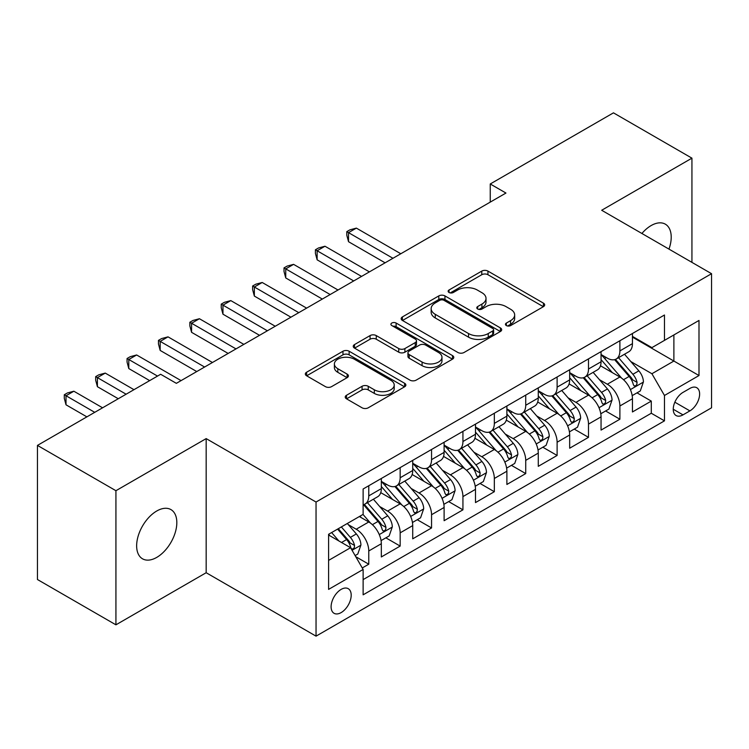 <?xml version="1.0" encoding="UTF-8"?>
<svg xmlns="http://www.w3.org/2000/svg" width="749" height="749" viewBox="0 0 749 749"><rect width="100%" height="100%" fill="white"/><g stroke="black" fill="none" stroke-linecap="round" stroke-linejoin="round"><path stroke-width="1.12" d="M506.352 325.572A3.052 1.76 0 0 0 510.659 325.572L543.399 306.678A4.354 2.519 0 0 0 544.673 304.899A4.354 2.519 0 0 0 543.399 303.12L487.936 271.101A4.354 2.519 0 0 0 481.776 271.101L449.035 289.994A3.052 1.76 0 0 0 448.145 291.239A3.052 1.76 0 0 0 449.035 292.484A3.052 1.76 0 0 0 453.351 292.484L457.592 290.041A13.941 8.052 0 0 1 477.31 290.041L481.925 292.709A13.941 8.052 0 0 1 486.017 298.402A13.941 8.052 0 0 1 481.925 304.094L477.693 306.538A3.052 1.76 0 0 0 476.804 307.783A3.052 1.76 0 0 0 477.693 309.028A3.052 1.76 0 0 0 482.01 309.028L486.241 306.584A13.941 8.052 0 0 1 505.959 306.584L510.584 309.253A13.941 8.052 0 0 1 514.666 314.945A13.941 8.052 0 0 1 510.584 320.638L506.352 323.081A3.052 1.76 0 0 0 505.453 324.326A3.052 1.76 0 0 0 506.352 325.572L506.352 323.081M156.728 557.406A28.415 16.403 120 0 0 175.294 532.37A28.415 16.403 120 0 0 170.941 509.601A28.415 16.403 120 0 0 156.728 511.015A28.415 16.403 120 0 0 138.172 536.05A28.415 16.403 120 0 0 142.525 558.81A28.415 16.403 120 0 0 156.728 557.406M668.979 249.108A28.415 16.403 120 0 0 665.327 224.166A28.415 16.403 120 0 0 651.124 225.571A28.415 16.403 120 0 0 641.902 233.482M341.151 612.588A14.203 8.202 120 0 0 350.429 600.071A14.203 8.202 120 0 0 348.248 588.686A14.203 8.202 120 0 0 341.151 589.388A14.203 8.202 120 0 0 331.873 601.906A14.203 8.202 120 0 0 334.045 613.291A14.203 8.202 120 0 0 341.151 612.588M346.515 395.266A4.354 2.519 0 0 0 345.233 397.045A4.354 2.519 0 0 0 346.515 398.824L362.076 407.802A4.354 2.519 0 0 0 368.236 407.802L404.591 386.812A4.354 2.519 0 0 0 405.874 385.033A4.354 2.519 0 0 0 404.591 383.254L349.137 351.234A4.354 2.519 0 0 0 342.967 351.234L306.613 372.225A4.354 2.519 0 0 0 305.339 374.004A4.354 2.519 0 0 0 306.613 375.783L325.412 386.634A4.354 2.519 0 0 0 331.573 386.634L347.133 377.655A4.354 2.519 0 0 0 348.407 375.876A4.354 2.519 0 0 0 347.133 374.097L337.808 368.714A11.656 6.732 0 0 1 334.391 363.958A11.656 6.732 0 0 1 341.591 357.741A11.656 6.732 0 0 1 354.296 359.192L390.809 380.277A11.656 6.732 0 0 1 394.217 385.033A11.656 6.732 0 0 1 387.027 391.25A11.656 6.732 0 0 1 374.322 389.789L368.236 386.278A4.354 2.519 0 0 0 362.076 386.278L346.515 395.266L346.515 398.824M206.172 438.605L115.926 490.707L37.45 445.402L37.45 579.52L115.926 624.825L206.172 572.723L316.041 636.154L316.041 502.036L206.172 438.605L206.172 572.723M691.936 262.365L691.936 158.161L601.681 210.263L711.55 273.694L316.041 502.036M691.936 158.161L613.459 112.846L490.249 183.982L490.249 202.108M37.45 445.402L160.651 374.275L176.352 383.338L505.95 193.045L490.249 183.982M457.901 352.479A4.354 2.519 0 0 0 464.062 352.479L500.416 331.489A4.354 2.519 0 0 0 501.69 329.71A4.354 2.519 0 0 0 500.416 327.931L444.953 295.911A4.354 2.519 0 0 0 438.792 295.911L402.438 316.902A4.354 2.519 0 0 0 401.164 318.681A4.354 2.519 0 0 0 402.438 320.46L457.901 352.479M393.028 326.236A3.052 1.76 0 0 1 396.118 326.667L396.118 323.044L452.508 355.597A4.354 2.519 0 0 1 453.782 357.376A4.354 2.519 0 0 1 452.508 359.155L416.144 380.146A4.354 2.519 0 0 1 409.984 380.146L354.52 348.126L354.52 344.568A4.354 2.519 0 0 0 353.247 346.347A4.354 2.519 0 0 0 354.52 348.126M354.52 344.568L370.081 335.58A4.354 2.519 0 0 1 376.251 335.58L398.74 348.566A4.354 2.519 0 0 0 404.9 348.566L415.227 342.611A4.354 2.519 0 0 0 416.5 340.832A4.354 2.519 0 0 0 415.227 339.054L391.802 325.534A3.052 1.76 0 0 1 390.912 324.289A3.052 1.76 0 0 1 392.794 322.66A3.052 1.76 0 0 1 396.118 323.044M362.254 567.957L368.77 564.203L355.747 556.685M348.332 524.674L356.215 529.225A17.761 10.252 60 0 1 368.77 550.974L381.325 543.718L381.325 556.956L400.163 546.077L385.875 537.829M379.724 506.549L387.608 511.099A17.761 10.252 60 0 1 400.163 532.848L412.718 525.601L412.718 538.831L431.555 527.951L417.268 519.712M411.117 488.432L419 492.982A17.761 10.252 60 0 1 431.555 514.722L444.11 507.476L444.11 520.705L462.938 509.835L448.66 501.587M442.5 470.306L450.383 474.857A17.761 10.252 60 0 1 462.938 496.606L475.493 489.35L475.493 502.588L494.331 491.709L480.053 483.461M473.892 452.181L481.776 456.731A17.761 10.252 60 0 1 494.331 478.48L506.886 471.233L506.886 484.463L525.723 473.583L511.436 465.344M505.285 434.064L513.168 438.614A17.761 10.252 60 0 1 525.723 460.354L538.278 453.108L538.278 466.337L557.116 455.467L542.828 447.219M536.677 415.938L544.551 420.489A17.761 10.252 60 0 1 557.116 442.238L569.671 434.982L569.671 448.211L588.499 437.341L574.221 429.093M568.06 397.813L575.944 402.363A17.761 10.252 60 0 1 588.499 424.112L601.054 416.865L601.054 430.095L619.891 419.215L619.891 405.986A17.761 10.252 -120 0 0 607.336 384.237L599.453 379.687M605.613 410.976L619.891 419.215M381.325 543.718A17.761 10.252 -120 0 0 368.77 521.978L359.351 516.538M412.718 525.601A17.761 10.252 -120 0 0 400.163 503.852L380.745 492.645M444.11 507.476A17.761 10.252 -120 0 0 431.555 485.726L412.137 474.52M475.493 489.35A17.761 10.252 -120 0 0 462.938 467.61L443.53 456.403M506.886 471.233A17.761 10.252 -120 0 0 494.331 449.484L474.922 438.277M538.278 453.108A17.761 10.252 -120 0 0 525.723 431.358L506.305 420.152M569.671 434.982A17.761 10.252 -120 0 0 557.116 413.242L537.698 402.026M601.054 416.865A17.761 10.252 -120 0 0 588.499 395.116L569.09 383.909M689.895 388.413L682.985 392.401A13.763 7.949 120 0 0 673.997 404.526A13.763 7.949 120 0 0 676.104 415.555A13.763 7.949 120 0 0 682.985 414.871L689.895 410.883A13.763 7.949 120 0 0 698.883 398.758A13.763 7.949 120 0 0 696.776 387.729A13.763 7.949 120 0 0 689.895 388.413M316.041 636.154L711.55 407.802L711.55 273.694M328.596 560.392L350.569 547.706L363.125 569.455L363.125 594.828L664.466 420.854L664.466 395.481L651.911 373.732L630.845 361.57M363.125 569.455L328.596 589.388L328.596 534.299L363.125 514.366L363.125 488.994L664.466 315.011L664.466 340.383L698.995 320.45L698.995 375.539L664.466 395.481M381.325 481.382L387.608 485.006A17.761 10.252 60 0 0 396.483 485.886L409.038 478.63A17.761 10.252 -120 0 0 412.718 470.503L412.718 460.354M412.718 463.257L419 466.88A17.761 10.252 60 0 0 427.876 467.76L440.431 460.513A17.761 10.252 -120 0 0 444.11 452.387L444.11 442.238M444.11 445.131L450.383 448.754A17.761 10.252 60 0 0 459.268 449.634L471.823 442.387A17.761 10.252 -120 0 0 475.493 434.261L475.493 424.112M475.493 427.014L481.776 430.638A17.761 10.252 60 0 0 490.651 431.518L503.206 424.262A17.761 10.252 -120 0 0 506.886 416.135L506.886 405.986M506.886 408.888L513.168 412.512A17.761 10.252 60 0 0 522.044 413.392L534.599 406.145A17.761 10.252 -120 0 0 538.278 398.019L538.278 387.86M538.278 390.763L544.551 394.386A17.761 10.252 60 0 0 553.436 395.266L565.991 388.019A17.761 10.252 -120 0 0 569.671 379.893L569.671 369.744M569.671 372.646L575.944 376.27A17.761 10.252 60 0 0 584.819 377.15L597.384 369.894A17.761 10.252 -120 0 0 601.054 361.767L601.054 351.618M363.125 579.604L651.284 413.242L651.284 401.099L632.446 411.969L632.446 398.74A17.761 10.252 -120 0 0 619.891 376.99L600.483 365.784M601.054 354.52L607.336 358.144A17.761 10.252 -120 0 0 616.212 359.024A17.761 10.252 -120 0 0 619.891 350.897L619.891 340.748M616.212 359.024L628.767 351.777A17.761 10.252 -120 0 0 632.446 343.641L632.446 333.492M368.77 485.726L368.77 495.875A17.761 10.252 60 0 1 365.091 504.002A17.761 10.252 60 0 1 363.125 504.723M365.091 504.002L377.646 496.756A17.761 10.252 -120 0 0 381.325 488.629L381.325 478.48M400.163 467.601L400.163 477.759A17.761 10.252 60 0 1 396.483 485.886M431.555 449.484L431.555 459.633A17.761 10.252 60 0 1 427.876 467.76M462.938 431.358L462.938 441.507A17.761 10.252 60 0 1 459.268 449.634M494.331 413.233L494.331 423.382A17.761 10.252 60 0 1 490.651 431.518M525.723 395.116L525.723 405.265A17.761 10.252 60 0 1 522.044 413.392M557.116 376.99L557.116 387.139A17.761 10.252 60 0 1 553.436 395.266M588.499 358.865L588.499 369.014A17.761 10.252 60 0 1 584.819 377.15M588.499 424.112L588.499 437.341M557.116 442.238L557.116 455.467M525.723 460.354L525.723 473.583M494.331 478.48L494.331 491.709M462.938 496.606L462.938 509.835M431.555 514.722L431.555 527.951M400.163 532.848L400.163 546.077M368.77 550.974L368.77 564.203M350.569 547.706L328.596 535.02M651.911 373.732L673.885 361.046L673.885 334.943L698.995 320.45M632.446 337.125L698.995 375.539M632.446 336.395L651.911 347.63L664.466 340.383M115.926 490.707L115.926 624.825M636.996 392.851L651.284 401.099M651.284 413.242L664.466 420.854M507.569 326.002L510.584 324.261A13.941 8.052 0 0 0 514.666 318.568L514.666 314.945M486.017 298.402L486.017 302.025A13.941 8.052 0 0 1 481.925 307.717L478.911 309.459M543.343 306.706L487.936 274.724A4.354 2.519 0 0 0 481.776 274.724L450.261 292.915M500.36 331.526L444.953 299.534A4.354 2.519 0 0 0 438.792 299.534L402.494 320.497M492.711 330.955A3.052 1.76 0 0 0 493.61 329.71A3.052 1.76 0 0 0 492.711 328.465L444.035 300.358A3.052 1.76 0 0 0 439.719 300.358L435.253 302.942A13.941 8.052 0 0 0 431.162 308.635A13.941 8.052 0 0 0 435.253 314.327L468.528 333.539A13.941 8.052 0 0 0 488.245 333.539L492.711 330.955L492.711 334.578A3.052 1.76 0 0 0 493.61 333.333L493.61 329.71M431.162 308.635L431.162 312.258A13.941 8.052 0 0 0 435.253 317.951L435.253 314.327M492.711 334.578L488.245 337.162A13.941 8.052 0 0 1 468.528 337.162L435.253 317.951M354.586 348.154L370.081 339.203L370.081 335.58M416.5 340.832L416.5 344.456A4.354 2.519 0 0 1 415.227 346.235L404.9 352.189A4.354 2.519 0 0 1 398.74 352.189L376.251 339.203A4.354 2.519 0 0 0 370.081 339.203M396.118 326.667L452.443 359.183M422.08 362.039A11.656 6.732 0 0 0 434.785 363.499A11.656 6.732 0 0 0 441.976 357.282A11.656 6.732 0 0 0 438.558 352.526L425.704 345.102A4.354 2.519 0 0 0 419.534 345.102L409.216 351.056A4.354 2.519 0 0 0 407.943 352.835A4.354 2.519 0 0 0 409.216 354.614L422.08 362.039L422.08 365.662A11.656 6.732 0 0 0 434.785 367.122A11.656 6.732 0 0 0 441.976 360.906L441.976 357.282M407.943 352.835L407.943 356.458A4.354 2.519 0 0 0 409.216 358.237L409.216 354.614M422.08 365.662L409.216 358.237M394.217 385.033L394.217 388.656A11.656 6.732 0 0 1 387.027 394.873A11.656 6.732 0 0 1 374.322 393.412L368.236 389.901A4.354 2.519 0 0 0 362.076 389.901L346.572 398.852M334.391 363.958L334.391 367.581A11.656 6.732 0 0 0 337.808 372.337L337.808 368.714M347.068 377.683L337.808 372.337M404.535 386.849L349.137 354.857A4.354 2.519 0 0 0 342.967 354.857L306.669 375.82M632.184 395.631L640.292 390.95L643.428 381.887A11.759 6.788 -120 0 0 638.85 370.839L624.507 354.23M621.633 378.142L604.63 358.443A33.958 19.605 -120 0 0 601.054 354.717M612.308 372.618L602.795 361.598A28.19 16.272 -120 0 0 601.054 359.707M400.79 253.752L356.374 228.117L348.528 232.639L348.528 241.702L385.089 262.815M614.611 359.66L629.123 376.457A11.759 6.788 60 0 1 633.317 384.565L634.169 385.96L635.761 385.735L636.828 384.443L637.081 382.383A11.759 6.788 -120 0 0 632.886 374.285L618.543 357.676M615.463 359.389L631.051 377.43A5.992 3.464 60 0 1 632.568 379.78L637.081 382.383M348.528 241.702L346.796 235.27L346.796 231.647L392.944 258.283M346.796 231.647L349.933 229.831L356.374 228.117M600.792 413.757L608.909 409.066L612.045 400.003A11.759 6.788 -120 0 0 607.458 388.965L593.124 372.356M590.249 396.258L573.238 376.569A33.958 19.605 -120 0 0 569.671 372.833M580.915 390.735L571.403 379.724A28.19 16.272 -120 0 0 569.671 377.824M369.397 271.878L324.982 246.234L317.136 250.765L317.136 259.828L353.706 280.941M583.228 377.786L597.73 394.583A11.759 6.788 60 0 1 601.924 402.681L602.776 404.076L604.368 403.851L605.435 402.559L605.688 400.509A11.759 6.788 -120 0 0 601.494 392.401L587.16 375.801M584.08 377.515L599.668 395.556A5.992 3.464 60 0 1 601.175 397.897L605.688 400.509M317.136 259.828L315.404 253.396L315.404 249.773L361.552 276.409M315.404 249.773L318.55 247.956L324.982 246.234M569.399 431.873L577.516 427.192L580.653 418.129A11.759 6.788 -120 0 0 576.075 407.082L561.731 390.482M558.857 414.384L541.845 394.695A33.958 19.605 -120 0 0 538.278 390.959M549.532 408.86L540.01 397.841A28.19 16.272 -120 0 0 538.278 395.949M338.005 290.003L293.589 264.36L285.743 268.891L285.743 277.954L322.313 299.066M551.835 395.903L566.338 412.699A11.759 6.788 60 0 1 570.532 420.807L571.393 422.202L572.976 421.977L574.043 420.685L574.305 418.635A11.759 6.788 -120 0 0 570.111 410.527L555.767 393.927M552.687 395.631L568.276 413.682A5.992 3.464 60 0 1 569.783 416.023L574.305 418.635M285.743 277.954L284.021 271.522L284.021 267.889L330.159 294.535M284.021 267.889L287.157 266.082L293.589 264.36M538.016 449.999L546.124 445.318L549.26 436.255A11.759 6.788 -120 0 0 544.682 425.207L530.339 408.598M527.465 432.51L510.453 412.811A33.958 19.605 -120 0 0 506.886 409.085M518.139 426.986L508.627 415.967A28.19 16.272 -120 0 0 506.886 414.075M306.622 308.129L262.206 282.485L254.351 287.017L254.351 296.07L290.921 317.183M520.443 414.028L534.955 430.825A11.759 6.788 60 0 1 539.149 438.933L540.001 440.328L541.593 440.103L542.651 438.811L542.913 436.751A11.759 6.788 -120 0 0 538.718 428.653L524.375 412.044M521.295 413.757L536.883 431.798A5.992 3.464 60 0 1 538.391 434.148L542.913 436.751M254.351 296.07L252.628 289.638L252.628 286.015L298.767 312.651M252.628 286.015L255.765 284.208L262.206 282.485M506.624 468.125L514.732 463.434L517.868 454.371A11.759 6.788 -120 0 0 513.29 443.333L498.946 426.724M496.072 450.636L479.07 430.937A33.958 19.605 -120 0 0 475.493 427.202M486.747 445.103L477.235 434.092A28.19 16.272 -120 0 0 475.493 432.201M275.229 326.246L230.814 300.602L222.968 305.133L222.968 314.196L259.529 335.309M489.05 432.154L503.562 448.951A11.759 6.788 60 0 1 507.756 457.049L508.608 458.444L510.2 458.219L511.267 456.927L511.52 454.877A11.759 6.788 -120 0 0 507.326 446.769L492.982 430.169M489.912 431.883L505.491 449.924A5.992 3.464 60 0 1 507.007 452.274L511.52 454.877M222.968 314.196L221.236 307.764L221.236 304.141L267.384 330.777M221.236 304.141L224.382 302.324L230.814 300.602M475.231 486.241L483.348 481.56L486.485 472.497A11.759 6.788 -120 0 0 481.897 461.45L467.563 444.85M464.689 468.752L447.677 449.063A33.958 19.605 -120 0 0 444.11 445.327M455.355 463.228L445.842 452.209A28.19 16.272 -120 0 0 444.11 450.318M243.837 344.371L199.421 318.728L191.575 323.259L191.575 332.322L228.145 353.434M457.667 450.28L472.17 467.067A11.759 6.788 60 0 1 476.364 475.175L477.216 476.57L478.808 476.345L479.875 475.053L480.128 473.003A11.759 6.788 -120 0 0 475.933 464.895L461.599 448.295M458.519 449.999L474.108 468.05A5.992 3.464 60 0 1 475.615 470.391L480.128 473.003M191.575 332.322L189.853 325.89L189.853 322.257L235.991 348.903M189.853 322.257L192.989 320.45L199.421 318.728M443.839 504.367L451.956 499.686L455.092 490.623A11.759 6.788 -120 0 0 450.514 479.575L436.171 462.976M433.297 486.878L416.285 467.189A33.958 19.605 -120 0 0 412.718 463.453M423.971 481.354L414.45 470.335A28.19 16.272 -120 0 0 412.718 468.443M212.444 362.497L168.029 336.853L160.183 341.385L160.183 350.438L196.753 371.551M426.275 468.397L440.777 485.193A11.759 6.788 60 0 1 444.972 493.301L445.833 494.696L447.425 494.471L448.482 493.179L448.745 491.119A11.759 6.788 -120 0 0 444.55 483.021L430.207 466.412M427.127 468.125L442.715 486.176A5.992 3.464 60 0 1 444.223 488.517L448.745 491.119M160.183 350.438L158.46 344.006L158.46 340.383L204.599 367.029M158.46 340.383L161.597 338.576L168.029 336.853M412.456 522.493L420.563 517.802L423.7 508.749A11.759 6.788 -120 0 0 419.122 497.701L404.778 481.092M401.904 505.004L384.892 485.305A33.958 19.605 -120 0 0 381.325 481.57M392.579 499.471L383.067 488.46A28.19 16.272 -120 0 0 381.325 486.569M181.061 380.614L136.646 354.97L128.791 359.501L128.791 368.564L149.669 380.614M394.882 486.522L409.394 503.319A11.759 6.788 60 0 1 413.588 511.417L414.44 512.812L416.032 512.588L417.09 511.295L417.352 509.245A11.759 6.788 -120 0 0 413.158 501.147L398.814 484.537M395.734 486.251L411.323 504.292A5.992 3.464 60 0 1 412.839 506.642L417.352 509.245M128.791 368.564L127.068 362.132L127.068 358.509L157.515 376.082M127.068 358.509L130.204 356.693L136.646 354.97M381.063 540.609L389.171 535.928L392.317 526.865A11.759 6.788 -120 0 0 387.729 515.818L373.386 499.218M370.512 523.12L363.003 514.432M361.187 517.596L359.969 516.183M133.977 389.677L105.253 373.096L97.407 377.627L97.407 386.69L118.276 398.74M363.49 504.648L378.002 521.444A11.759 6.788 60 0 1 382.196 529.543L383.048 530.938L384.64 530.713L385.707 529.421L385.96 527.371A11.759 6.788 -120 0 0 381.765 519.263L367.422 502.663M364.351 504.367L379.93 522.418A5.992 3.464 60 0 1 381.447 524.759L385.96 527.371M97.407 386.69L95.675 380.258L95.675 376.625L126.122 394.208M95.675 376.625L98.821 374.818L105.253 373.096M355.12 555.589L357.788 554.054L360.924 544.991A11.759 6.788 -120 0 0 356.346 533.943L347.311 523.485M338.885 540.965L331.62 532.548M329.794 535.722L328.596 534.327M102.585 407.802L73.861 391.221L66.015 395.753L66.015 404.806L86.884 416.865M337.584 529.112L346.609 539.561A11.759 6.788 60 0 1 350.804 547.669L351.665 549.064L353.247 548.839L354.314 547.547L354.567 545.487A11.759 6.788 -120 0 0 350.373 537.389L341.347 526.931M338.305 528.691L348.547 540.544A5.992 3.464 60 0 1 350.055 542.885L354.567 545.487M66.015 404.806L64.292 398.374L64.292 394.751L94.739 412.334M64.292 394.751L67.429 392.944L73.861 391.221M356.215 529.225L368.77 521.978M387.608 511.099L400.163 503.852M419 492.982L431.555 485.726M450.383 474.857L462.938 467.61M481.776 456.731L494.331 449.484M513.168 438.614L525.723 431.358M544.551 420.489L557.116 413.242M575.944 402.363L588.499 395.116M607.336 384.237L619.891 376.99M619.891 350.897L632.446 343.641M368.77 495.875L381.325 488.629M400.163 477.759L412.718 470.503M431.555 459.633L444.11 452.387M462.938 441.507L475.493 434.261M494.331 423.382L506.886 416.135M525.723 405.265L538.278 398.019M557.116 387.139L569.671 379.893M588.499 369.014L601.054 361.767M619.891 405.986L632.446 398.74M674.84 402.194L689.895 410.883M673.257 409.254L682.985 414.871M510.584 324.261L510.584 320.638M477.693 309.028L477.693 306.538M481.925 307.717L481.925 304.094M449.035 292.484L449.035 289.994M481.776 274.724L481.776 271.101M487.936 274.724L487.936 271.101M543.399 306.678L543.399 303.12M402.438 320.46L402.438 316.902M438.792 299.534L438.792 295.911M444.953 299.534L444.953 295.911M500.416 331.489L500.416 327.931M468.528 337.162L468.528 333.539M488.245 337.162L488.245 333.539M376.251 339.203L376.251 335.58M398.74 352.189L398.74 348.566M404.9 352.189L404.9 348.566M415.227 346.235L415.227 342.611M452.508 359.155L452.508 355.597M362.076 389.901L362.076 386.278M368.236 389.901L368.236 386.278M374.322 393.412L374.322 389.789M347.133 377.655L347.133 374.097M306.613 375.783L306.613 372.225M342.967 354.857L342.967 351.234M349.137 354.857L349.137 351.234M404.591 386.812L404.591 383.254M630.386 389.602L643.354 382.112M604.63 358.443L606.241 357.516M632.886 374.285L638.85 370.839M623.514 379.696L629.123 376.457M599.003 407.718L611.961 400.238M573.238 376.569L574.858 375.633M601.494 392.401L607.458 388.965M592.122 397.822L597.73 394.583M567.611 425.844L580.578 418.354M541.845 394.695L543.465 393.759M570.111 410.527L576.075 407.082M560.729 415.938L566.338 412.699M536.218 443.97L549.186 436.48M510.453 412.811L512.073 411.884M538.718 428.653L544.682 425.207M529.337 434.064L534.955 430.825M504.826 462.086L517.793 454.606M479.07 430.937L480.68 430.001M507.326 446.769L513.29 443.333M497.954 452.19L503.562 448.951M473.443 480.212L486.41 472.722M447.677 449.063L449.297 448.127M475.933 464.895L481.897 461.45M466.561 470.306L472.17 467.067M442.05 498.338L455.018 490.848M416.285 467.189L417.905 466.252M444.55 483.021L450.514 479.575M435.169 488.432L440.777 485.193M410.658 516.454L423.625 508.974M384.892 485.305L386.512 484.369M413.158 501.147L419.122 497.701M403.777 506.558L409.394 503.319M379.266 534.58L392.233 527.09M381.765 519.263L387.729 515.818M372.393 524.674L378.002 521.444M352.058 550.29L360.849 545.216M350.373 537.389L356.346 533.943M341.535 542.491L346.609 539.561"/></g></svg>
